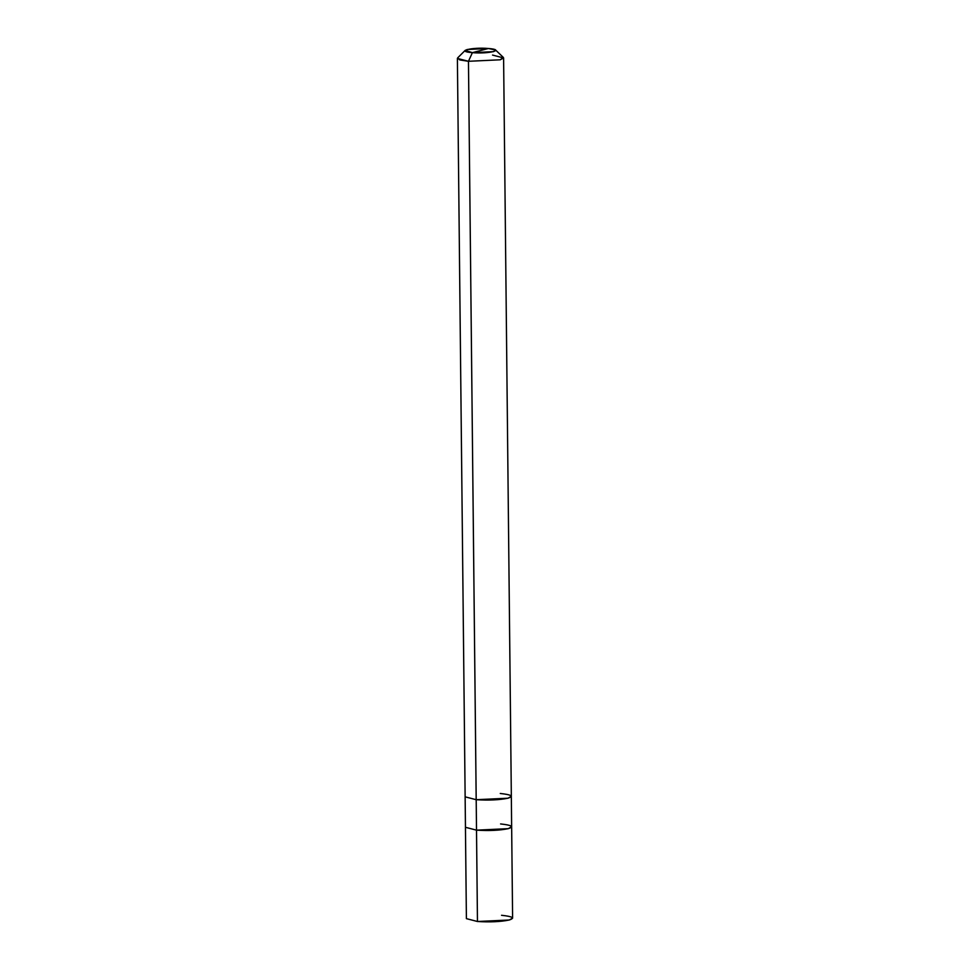 <?xml version="1.0" encoding="UTF-8"?>
<svg xmlns="http://www.w3.org/2000/svg" width="970" height="970" viewBox="0 0 970 970"><rect width="100%" height="100%" fill="white"/><g stroke="black" fill="none" stroke-linecap="round" stroke-linejoin="round"><path stroke-width="1.45" d="M511.651 826.804L512.609 918.153L509.226 920.009L477.458 921.5L476.512 830.15L465.442 827.289L476.512 830.15L508.268 828.659L511.639 826.707M500.265 793.484C511.396 794.66 513.954 796.237 507.953 798.213C499.429 799.983 488.844 800.48 476.185 799.704L468.462 61.292L476.512 830.15L476.197 799.704L507.953 798.213L511.335 796.358L511.639 826.804L508.256 828.659L476.512 830.15C489.159 830.926 499.744 830.429 508.256 828.659C514.27 826.682 511.711 825.118 500.581 823.942C511.711 825.118 514.27 826.682 508.268 828.659C499.756 830.429 489.159 830.926 476.512 830.15L477.458 921.5C490.117 922.276 500.702 921.779 509.226 920.009C515.228 918.032 512.669 916.468 501.538 915.292M477.458 921.5L466.4 918.638L465.442 827.289M495.634 50.052L503.321 57.412L500.217 59.8L468.462 61.292L472.39 52.647C455.003 51.361 471.929 46.996 488.443 48.5L472.39 52.647L493.56 51.652L495.634 50.052L488.443 48.5C505.831 49.773 488.904 54.15 472.39 52.647L488.443 48.5L467.273 49.494L465.188 50.379L472.39 52.647L468.462 61.292L500.217 59.8L503.6 57.945L492.542 55.072M476.512 830.15L465.454 827.289L457.391 58.43L468.462 61.292L459.731 59.922L457.658 57.885L465.188 50.379M476.185 799.704L465.127 796.831M511.335 796.358L503.6 57.945"/></g></svg>
